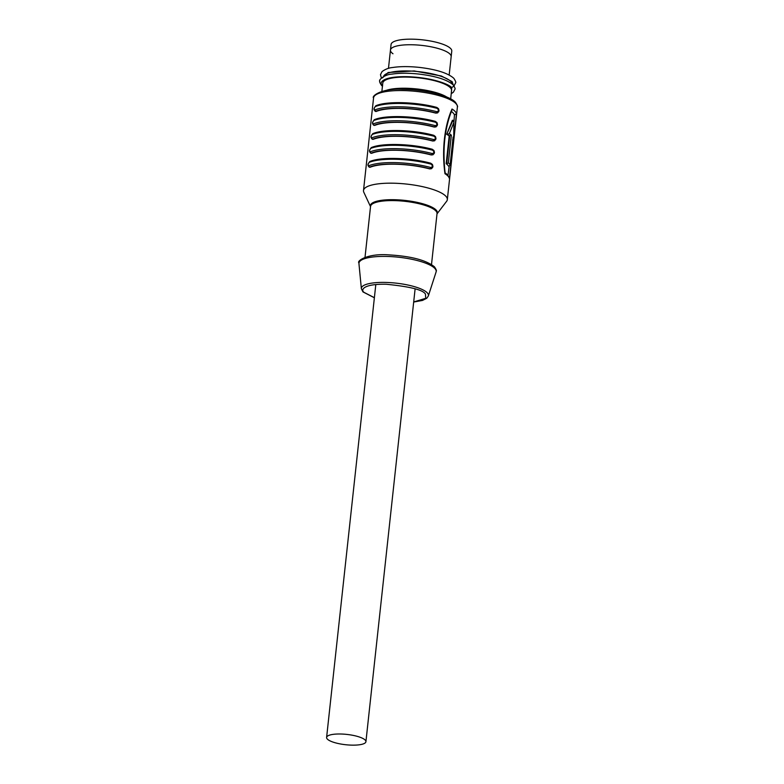 <?xml version="1.0" encoding="UTF-8"?>
<svg xmlns="http://www.w3.org/2000/svg" width="784" height="784" viewBox="0 0 784 784"><rect width="100%" height="100%" fill="white"/><g stroke="black" fill="none" stroke-linecap="round" stroke-linejoin="round"><path stroke-width="1.18" d="M449.173 74.99L451.77 51.068A30.527 8.007 -173.8 0 0 413.335 39.2A30.527 8.007 -173.8 0 0 391.069 44.482L390.461 50.058A30.527 8.007 -173.8 0 0 392.98 53.763M451.163 56.654A30.527 8.007 -173.8 0 0 412.737 44.776A30.527 8.007 -173.8 0 0 390.461 50.058A30.527 8.007 -173.8 0 1 417.166 44.992A30.527 8.007 -173.8 0 1 450.085 54.174A30.527 8.007 -173.8 0 1 451.163 56.654M449.428 178.438A42.16 11.054 -173.8 0 0 448.017 176.106A42.16 11.054 -173.8 0 0 444.979 173.725L445.126 173.107C442.411 149.185 444.675 128.204 451.927 110.152L452.015 109.005A42.16 11.054 6.2 0 1 455.053 111.387A42.16 11.054 6.2 0 1 456.464 113.729L449.428 178.438L447.615 174.861L444.822 172.588M451.427 111.495A40.415 10.594 6.2 0 1 453.191 113.014A40.415 10.594 6.2 0 1 454.455 114.944L453.887 122.52M446.723 163.67L446.184 163.67A40.415 10.594 -173.8 0 1 448.487 166.12L446.723 163.67L448.34 162.886L451.349 135.162A42.16 11.054 -173.8 0 0 449.301 133.711L453.838 122.52L453.779 138.621L453.858 121.873L452.407 120.266L446.684 134.319A40.415 10.594 -173.8 0 1 449.193 135.946L451.349 135.162M437.413 112.945L435.747 113.121A42.16 11.054 -173.8 0 0 376.232 111.455L375.869 111.495M435.904 126.9L434.238 127.067A42.16 11.054 -173.8 0 0 374.713 125.411L373.831 125.332L373.292 123.921C372.38 123.264 372.498 122.147 373.654 120.579A43.904 11.515 6.2 0 1 435.639 122.304C437.482 123.96 437.354 125.077 435.267 125.656L434.542 126.969C414.53 121.412 384.532 120.579 374.193 125.283L374.713 125.411M434.385 140.846L432.719 141.012A42.16 11.054 -173.8 0 0 373.194 139.356L372.322 139.278L371.773 137.876C370.861 137.21 370.989 136.093 372.135 134.525A43.904 11.515 6.2 0 1 434.12 136.259C435.963 137.906 435.845 139.023 433.758 139.601L433.023 140.914C413.021 135.358 383.023 134.525 372.684 139.229L373.194 139.356M432.866 154.791L431.2 154.958A42.16 11.054 -173.8 0 0 371.685 153.301L370.803 153.223L370.264 151.822C369.352 151.155 369.47 150.048 370.626 148.47A43.904 11.515 6.2 0 1 432.611 150.205C434.444 151.851 434.326 152.968 432.239 153.546L431.514 154.86C411.502 149.313 381.504 148.47 371.165 153.174L371.685 153.301M431.357 168.736L429.691 168.913A42.16 11.054 -173.8 0 0 370.166 167.247L369.284 167.168L368.745 165.767C367.833 165.11 367.951 163.993 369.107 162.415A43.904 11.515 6.2 0 1 431.092 164.15C432.935 165.806 432.807 166.914 430.72 167.492L429.995 168.815C409.983 163.258 379.995 162.415 369.656 167.129L370.166 167.247M370.528 206.643L363.835 192.296A42.16 11.054 6.2 0 1 363.502 190.522A42.16 11.054 6.2 0 1 400.379 183.525A42.16 11.054 6.2 0 1 445.831 196.196A42.16 11.054 6.2 0 1 447.331 199.626A42.16 11.054 6.2 0 1 446.625 201.292L437.011 213.865M444.979 173.725C441.735 150.734 444.352 126.244 452.015 109.005M455.494 124.431L457.395 107.006A42.16 11.054 -173.8 0 0 455.896 103.576A42.16 11.054 -173.8 0 0 410.444 90.905A42.16 11.054 -173.8 0 0 373.566 97.892L363.502 190.522M446.753 97.02A34.604 9.075 -173.8 0 0 416.941 88.964A34.604 9.075 -173.8 0 0 386.1 90.434M450.673 98.862L451.574 90.562A34.604 9.075 -173.8 0 0 450.349 87.759A34.604 9.075 -173.8 0 0 413.041 77.351A34.604 9.075 -173.8 0 0 382.778 83.094L381.877 91.385M452.25 84.035A34.604 9.075 -173.8 0 0 451.016 81.614A34.604 9.075 -173.8 0 0 414.442 71.266A34.604 9.075 -173.8 0 0 383.513 76.567M456.464 113.729L454.455 114.944M449.203 166.149L448.056 174.705M446.184 163.67L449.193 135.946M432.445 166.179L431.719 168.56L429.691 168.913M433.954 152.223L433.238 154.615L431.2 154.958M435.473 138.278L434.748 140.669L432.719 141.012M436.992 124.333L436.267 126.714L434.238 127.067M438.501 110.387L437.776 112.769L436.061 113.023C416.049 107.467 386.051 106.624 375.712 111.338L375.869 111.504M452.956 120.285L446.684 134.319M446.704 163.67L449.712 135.946L447.174 134.289L449.301 133.711M449.056 166.149L450.114 164.767A42.16 11.054 -173.8 0 0 449.35 163.827A42.16 11.054 -173.8 0 0 448.34 162.886M430.651 167.884L432.592 167.649L432.954 166.345L432.454 164.493L430.779 163.229C410.512 157.633 380.456 156.731 369.695 161.592L368.098 164.052C367.725 165.081 368.127 166.12 369.284 167.168M370.264 161.543L369.107 162.415M432.298 149.283L432.298 149.274C412.031 143.688 381.975 142.786 371.204 147.637L369.617 150.107C369.244 151.136 369.636 152.174 370.803 153.223M371.773 147.598L370.626 148.47M433.679 139.983L435.63 139.748L435.982 138.445L435.483 136.592L433.817 135.328C413.54 129.732 383.484 128.841 372.723 133.692L371.136 136.161C370.763 137.19 371.155 138.229 372.322 139.278M373.292 133.652L372.135 134.525M435.198 126.038L437.139 125.803L437.501 124.499L437.002 122.647L435.326 121.383C415.059 115.787 385.003 114.895 374.233 119.746L372.645 122.216C372.273 123.245 372.665 124.284 373.831 125.332M374.801 119.707L373.654 120.579M435.747 113.121L436.786 111.71C438.873 111.132 438.991 110.015 437.158 108.359L436.659 107.437L437.158 108.359A43.904 11.515 6.2 0 0 375.173 106.634L376.32 105.762M436.708 112.092L438.658 111.857L439.02 110.554L438.521 108.702L436.845 107.437C416.578 101.842 386.512 100.94 375.752 105.801L374.164 108.261C373.792 109.299 374.184 110.338 375.35 111.377M376.232 111.455L374.801 109.976C373.89 109.319 374.017 108.202 375.173 106.634M453.054 137.651L453.123 137.043A42.16 11.054 -173.8 0 1 453.779 138.464L452.593 140.032M453.113 137.357L450.104 165.071L453.123 137.043M348.282 734.588A19.776 5.184 6.2 0 1 365.922 741.703A19.776 5.184 6.2 0 1 344.245 744.555A19.776 5.184 6.2 0 1 326.605 737.43A19.776 5.184 6.2 0 1 348.282 734.588M370.528 206.604A33.673 8.83 6.2 0 1 397.909 199.842A33.673 8.83 6.2 0 1 436.169 210.083A33.673 8.83 6.2 0 1 437.011 213.816M431.514 264.482L437.031 213.63A33.438 8.771 -173.8 0 0 435.845 210.906A33.438 8.771 -173.8 0 0 399.801 200.861A33.438 8.771 -173.8 0 0 370.548 206.408L365.021 257.26M382.612 85.868C378.427 82.859 382.18 76.126 407.631 76.705C433.346 77.557 450.339 84.868 451.741 87.788L451.29 93.208M428.319 296.019L436.051 272.097A38.837 10.182 6.2 0 0 434.797 268.393A38.837 10.182 6.2 0 0 391.882 256.652A38.837 10.182 6.2 0 0 358.954 263.718L361.375 288.747A33.722 8.84 6.2 0 1 389.962 282.612A33.722 8.84 6.2 0 1 427.221 292.804A33.722 8.84 6.2 0 1 428.319 296.019L426.761 298.243L422.507 300.429L413.687 302.046M374.38 297.675L364.06 292.393C360.356 289.727 363.688 283.749 386.277 284.259C410.12 286.621 423.174 289.904 425.438 294.108L425.741 298.312L413.697 301.948M382.416 77.949L388.149 72.5L414.158 70.942L441.382 75.999L452.133 81.644L453.299 85.035M430.602 163.229L431.092 164.15L430.602 163.229M430.72 167.492A43.904 11.515 -173.8 0 0 368.745 165.767M432.121 149.283L432.611 150.205L432.121 149.283M432.239 153.546A43.904 11.515 -173.8 0 0 370.264 151.822M433.63 135.338L434.12 136.259L433.63 135.338M433.758 139.601A43.904 11.515 -173.8 0 0 371.773 137.876M435.149 121.393L435.639 122.304L435.149 121.393M435.267 125.656A43.904 11.515 -173.8 0 0 373.292 123.921M436.786 111.71A43.904 11.515 -173.8 0 0 374.801 109.976M457.395 107.006C457.954 106.732 457.317 105.183 455.494 102.332C449.379 95.393 424.124 89.503 402.731 89.307C379.926 88.2 371.361 96.726 373.566 97.892M436.051 272.097L436.237 271.225C436.737 270.852 436.149 269.392 434.463 266.825C426.271 260.21 411.277 256.241 389.501 254.918C367.373 253.065 356.416 261.199 358.954 262.836L358.954 263.718M382.435 86.25L381.524 85.387C379.868 82.879 379.289 81.438 379.779 81.075C378.319 80.174 384.591 74.46 391.745 74.147C399.291 72.981 408.239 72.941 418.607 74.029C435.728 76.058 447.252 79.694 453.191 84.927C454.838 87.406 455.416 88.847 454.936 89.239L453.397 92.198L451.231 93.717M374.37 297.773L362.972 291.913L361.375 288.747M381.387 78.047L380.475 74.656L382.063 71.569C385.375 69.168 388.893 67.816 392.598 67.512C400.114 66.356 409.023 66.317 419.322 67.395C436.345 69.404 447.84 73.039 453.818 78.302C455.553 80.997 456.151 82.506 455.631 82.82L454.014 85.936M453.328 86.534L451.898 87.445M388.472 68.394L390.461 50.058M447.331 199.626L455.494 124.45M370.489 126.214L367.912 149.92M432.298 149.274L433.973 150.548L434.473 152.39L434.111 153.703L432.16 153.938M415.118 288.826L365.922 741.703M375.81 284.553L326.605 737.43"/></g></svg>
